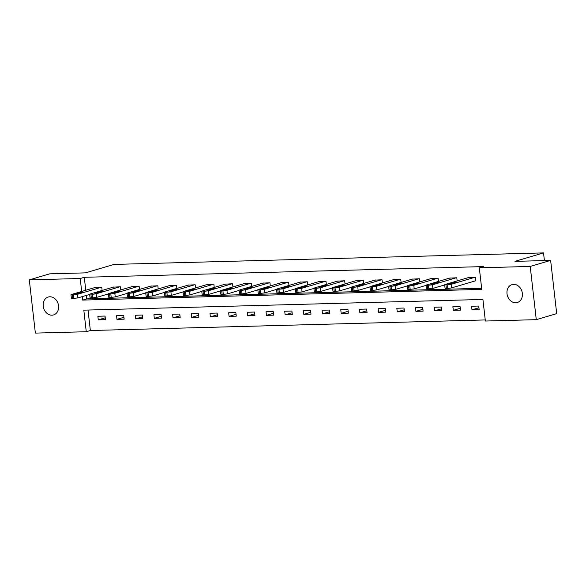 <?xml version="1.0" encoding="UTF-8"?>
<svg xmlns="http://www.w3.org/2000/svg" width="586" height="586" viewBox="0 0 586 586"><rect width="100%" height="100%" fill="white"/><g stroke="black" fill="none" stroke-linecap="round" stroke-linejoin="round"><path stroke-width="0.88" d="M49.847 296.78A9.339 7.581 73.5 0 1 58.41 304.801A9.339 7.581 73.5 0 1 53.546 314.938A9.339 7.581 73.5 0 1 51.949 315.187A9.339 7.581 73.5 0 1 43.386 307.167A9.339 7.581 73.5 0 1 48.25 297.029A9.339 7.581 73.5 0 1 49.847 296.78M513.629 284.349A9.339 7.581 73.5 0 1 522.192 292.37A9.339 7.581 73.5 0 1 517.328 302.508A9.339 7.581 73.5 0 1 515.731 302.757A9.339 7.581 73.5 0 1 507.168 294.736A9.339 7.581 73.5 0 1 512.032 284.598A9.339 7.581 73.5 0 1 513.629 284.349M29.3 279.866L49.722 273.83L85.417 272.871L114.006 264.418L543.53 252.903L514.94 261.363L550.635 260.404L556.7 313.627L536.278 319.67L485.369 321.033L482.915 299.453L83.813 310.155L86.274 331.727L35.365 333.097L29.3 279.866L80.209 278.504L81.681 291.454M88.017 310.038L90.354 330.526L485.245 319.941M90.354 330.526L86.274 331.727M544.409 260.572L543.53 252.903M478.755 306.046L471.569 306.236L471.979 309.833L479.165 309.642L478.755 306.046M460.069 306.544L452.883 306.734L453.293 310.331L460.479 310.14L460.069 306.544M441.383 307.042L434.197 307.24L434.607 310.836L441.793 310.639L441.383 307.042M422.696 307.547L415.511 307.738L415.921 311.334L423.107 311.144L422.696 307.547M404.01 308.046L396.825 308.243L397.235 311.833L404.421 311.642L404.01 308.046M385.332 308.551L378.138 308.741L378.549 312.338L385.735 312.148L385.332 308.551M366.646 309.049L359.46 309.24L359.863 312.836L367.056 312.646L366.646 309.049M347.959 309.547L340.774 309.745L341.184 313.342L348.37 313.144L347.959 309.547M329.273 310.053L322.088 310.243L322.498 313.84L329.684 313.649L329.273 310.053M310.587 310.551L303.401 310.741L303.812 314.338L310.998 314.147L310.587 310.551M291.901 311.049L284.715 311.247L285.126 314.843L292.311 314.645L291.901 311.049M273.215 311.554L266.029 311.745L266.44 315.341L273.625 315.151L273.215 311.554M254.529 312.052L247.343 312.243L247.753 315.839L254.939 315.649L254.529 312.052M235.843 312.558L228.657 312.748L229.067 316.345L236.253 316.154L235.843 312.558M217.157 313.056L209.971 313.246L210.381 316.843L217.567 316.652L217.157 313.056M198.471 313.554L191.285 313.752L191.695 317.348L198.881 317.151L198.471 313.554M179.785 314.059L172.599 314.25L173.009 317.846L180.195 317.656L179.785 314.059M161.106 314.557L153.913 314.748L154.323 318.345L161.509 318.154L161.106 314.557M142.42 315.056L135.234 315.253L135.637 318.85L142.83 318.652L142.42 315.056M123.734 315.561L116.548 315.751L116.958 319.348L124.144 319.158L123.734 315.561M105.048 316.059L97.862 316.25L98.272 319.846L105.458 319.656L105.048 316.059M82.267 296.611L82.663 300.083L481.765 289.389L479.311 267.809L483.391 266.601L84.289 277.295L85.768 290.253M86.354 295.403L86.75 298.875L481.641 288.29M475.29 280.884L475.891 280.87L475.48 277.273L468.309 277.625M457.153 280.921L456.794 277.771L449.623 278.123M438.467 281.419L438.108 278.277L430.937 278.621M419.781 281.925L419.422 278.775L412.251 279.126M401.095 282.423L400.736 279.273L393.565 279.625M382.409 282.921L382.05 279.778L374.879 280.123M363.723 283.426L363.364 280.276L356.193 280.628M345.037 283.924L344.678 280.782L337.514 281.126M326.351 284.43L325.992 281.28L318.828 281.624M307.665 284.928L307.306 281.778L300.142 282.13M288.979 285.426L288.62 282.284L281.456 282.628M270.293 285.931L269.941 282.782L262.77 283.133M251.614 286.429L251.255 283.28L244.084 283.631M232.928 286.928L232.569 283.785L225.398 284.129M214.242 287.433L213.883 284.283L206.712 284.635M195.556 287.931L195.197 284.781L188.025 285.133M176.869 288.437L176.511 285.287L169.339 285.631M158.183 288.935L157.824 285.785L150.653 286.136M139.497 289.433L139.138 286.29L131.967 286.635M120.811 289.938L120.452 286.788L113.288 287.14M102.125 290.436L101.766 287.286L94.602 287.638M550.635 260.404L530.213 266.44L536.278 319.67M84.289 277.295L80.209 278.504M479.311 267.809L530.213 266.44M86.75 298.875L82.663 300.083M478.952 307.767L471.979 309.833M460.266 308.273L453.293 310.331M441.58 308.771L434.607 310.836M422.894 309.276L415.921 311.334M404.208 309.774L397.235 311.833M385.522 310.272L378.549 312.338M366.836 310.778L359.863 312.836M348.157 311.276L341.184 313.342M329.471 311.774L322.498 313.84M310.785 312.279L303.812 314.338M292.099 312.778L285.126 314.843M273.413 313.283L266.44 315.341M254.727 313.781L247.753 315.839M236.041 314.279L229.067 316.345M217.355 314.785L210.381 316.843M198.669 315.283L191.695 317.348M179.983 315.781L173.009 317.846M161.297 316.286L154.323 318.345M142.618 316.784L135.637 318.85M123.932 317.282L116.958 319.348M105.246 317.788L98.272 319.846M474.88 277.288L451.176 284.298L447.147 284.847L445.184 284.459L468.888 277.449M444.679 284.723L445.089 288.319L447.55 288.444L451.586 287.894L475.869 280.716M453.037 283.456L449.206 283.558L453.125 282.401L457.358 282.086L453.037 283.456M456.194 277.793L432.49 284.803L427.26 285.382L425.993 285.228L426.498 284.957L450.202 277.947M425.993 285.228L426.403 288.825L427.67 288.979L432.9 288.4L444.701 284.906M434.351 283.961L430.52 284.064L434.438 282.906L438.672 282.584L434.351 283.961M437.508 278.291L413.804 285.301L409.775 285.851L407.812 285.463L431.516 278.453M407.307 285.726L407.717 289.323L408.984 289.477L414.214 288.898L426.015 285.404M415.664 284.459L411.833 284.562L415.752 283.404L419.986 283.089L415.664 284.459M418.822 278.79L395.118 285.8L391.089 286.349L389.126 285.961L412.837 278.951M388.621 286.232L389.031 289.828L390.298 289.975L395.528 289.396L407.329 285.909M396.978 284.964L393.147 285.067L397.066 283.902L401.3 283.587L396.978 284.964M400.135 279.295L376.432 286.305L371.202 286.884L369.942 286.73L370.44 286.466L394.151 279.456M369.942 286.73L370.352 290.326L371.612 290.48L376.842 289.902L388.643 286.408M378.292 285.463L374.461 285.565L378.38 284.408L382.621 284.093L378.292 285.463M381.449 279.793L357.746 286.803L353.717 287.352L351.754 286.964L375.465 279.954M351.256 287.228L351.666 290.824L352.926 290.978L358.156 290.4L369.956 286.906M359.606 285.961L355.775 286.063L359.694 284.906L363.935 284.591L359.606 285.961M362.763 280.291L339.06 287.301L333.837 287.887L332.57 287.733L333.075 287.462L356.779 280.452M332.57 287.733L332.98 291.33L334.24 291.476L339.47 290.898L351.27 287.411M340.92 286.466L337.089 286.569L341.008 285.404L345.249 285.089L340.92 286.466M344.077 280.797L320.374 287.807L315.151 288.385L313.884 288.231L314.389 287.968L338.093 280.958M313.884 288.231L314.294 291.828L315.561 291.982L320.784 291.403L332.592 287.909M322.234 286.964L318.403 287.067L322.329 285.909L326.563 285.594L322.234 286.964M325.398 281.295L301.687 288.305L297.659 288.854L295.703 288.466L319.407 281.456M295.197 288.73L295.608 292.326L296.875 292.48L302.098 291.901L313.906 288.415M303.555 287.462L299.717 287.565L303.643 286.408L307.877 286.093L303.555 287.462M306.712 281.793L283.001 288.81L277.779 289.389L276.511 289.235L277.017 288.964L300.721 281.954M276.511 289.235L276.922 292.832L278.189 292.985L283.412 292.399L295.219 288.913M284.869 287.968L281.031 288.07L284.957 286.906L289.191 286.591L284.869 287.968M288.026 282.298L264.315 289.308L260.287 289.858L258.331 289.469L282.034 282.459M257.825 289.733L258.236 293.33L259.503 293.483L264.726 292.905L276.533 289.411M266.183 288.466L262.345 288.568L266.271 287.411L270.505 287.096L266.183 288.466M269.34 282.796L245.637 289.806L241.6 290.356L239.645 289.967L263.348 282.957M239.139 290.231L239.549 293.828L240.817 293.982L246.039 293.403L257.847 289.916M247.497 288.964L243.666 289.066L247.585 287.909L251.819 287.594L247.497 288.964M250.654 283.302L226.95 290.312L221.72 290.89L220.453 290.737L220.959 290.473L244.662 283.456M220.453 290.737L220.863 294.333L222.131 294.487L227.361 293.908L239.161 290.414M228.811 289.469L224.98 289.572L228.899 288.415L233.133 288.092L228.811 289.469M231.968 283.8L208.264 290.81L204.236 291.359L202.273 290.971L225.976 283.961M201.767 291.235L202.177 294.831L203.445 294.985L208.675 294.406L220.475 290.912M210.125 289.967L206.294 290.07L210.213 288.913L214.447 288.598L210.125 289.967M213.282 284.298L189.578 291.308L185.55 291.857L183.586 291.469L207.29 284.459M183.081 291.74L183.491 295.337L184.758 295.483L189.989 294.905L201.789 291.418M191.439 290.473L187.608 290.575L191.527 289.411L195.761 289.096L191.439 290.473M194.596 284.803L170.892 291.813L165.662 292.392L164.402 292.238L164.9 291.975L188.611 284.964M164.402 292.238L164.805 295.835L166.072 295.989L171.302 295.41L183.103 291.916M172.753 290.971L168.922 291.074L172.841 289.916L177.075 289.601L172.753 290.971M175.91 285.301L152.206 292.311L148.177 292.861L146.214 292.473L169.925 285.463M145.716 292.736L146.126 296.333L147.386 296.487L152.616 295.908L164.417 292.421M154.067 291.469L150.236 291.572L154.155 290.414L158.396 290.099L154.067 291.469M157.224 285.8L133.52 292.81L128.29 293.396L127.03 293.242L127.528 292.971L151.239 285.961M127.03 293.242L127.44 296.838L128.7 296.992L133.93 296.406L145.731 292.919M135.381 291.975L131.55 292.077L135.469 290.912L139.71 290.597L135.381 291.975M138.538 286.305L114.834 293.315L110.805 293.864L108.85 293.476L132.553 286.466M108.344 293.74L108.754 297.336L110.014 297.49L115.244 296.912L127.045 293.418M116.695 292.473L112.864 292.575L116.782 291.418L121.024 291.103L116.695 292.473M119.852 286.803L96.148 293.813L92.119 294.362L90.163 293.974L113.867 286.964M89.658 294.238L90.068 297.835L91.335 297.988L96.558 297.41L108.366 293.923M98.016 292.971L94.178 293.073L98.104 291.916L102.338 291.601L98.016 292.971M101.173 287.308L77.462 294.319L72.239 294.897L70.972 294.743L71.477 294.472L95.181 287.462M70.972 294.743L71.382 298.34L72.649 298.494L77.872 297.915L89.68 294.421M79.33 293.476L75.491 293.579L79.418 292.421L83.652 292.099L79.33 293.476M451.586 287.894L451.176 284.298M447.55 288.444L447.147 284.847M446.356 288.473L445.946 284.877M453.125 282.401L453.234 283.397M432.9 288.4L432.49 284.803M428.871 288.942L428.461 285.345M427.67 288.979L427.26 285.382M434.438 282.906L434.556 283.902M414.214 288.898L413.804 285.301M410.185 289.447L409.775 285.851M408.984 289.477L408.574 285.88M415.752 283.404L415.87 284.4M395.528 289.396L395.118 285.8M391.499 289.945L391.089 286.349M390.298 289.975L389.888 286.378M397.066 283.902L397.183 284.899M376.842 289.902L376.432 286.305M372.813 290.444L372.403 286.847M371.612 290.48L371.202 286.884M378.38 284.408L378.497 285.404M358.156 290.4L357.746 286.803M354.127 290.949L353.717 287.352M352.926 290.978L352.516 287.382M359.694 284.906L359.811 285.902M339.47 290.898L339.06 287.301M335.441 291.447L335.031 287.851M334.24 291.476L333.837 287.887M341.008 285.404L341.125 286.4M320.784 291.403L320.374 287.807M316.755 291.945L316.345 288.349M315.561 291.982L315.151 288.385M322.329 285.909L322.439 286.906M302.098 291.901L301.687 288.305M298.069 292.451L297.659 288.854M296.875 292.48L296.465 288.883M303.643 286.408L303.753 287.404M283.412 292.399L283.001 288.81M279.383 292.949L278.973 289.352M278.189 292.985L277.779 289.389M284.957 286.906L285.067 287.909M264.726 292.905L264.315 289.308M260.697 293.454L260.287 289.858M259.503 293.483L259.093 289.887M266.271 287.411L266.381 288.407M246.039 293.403L245.637 289.806M242.011 293.952L241.6 290.356M240.817 293.982L240.406 290.385M247.585 287.909L247.695 288.905M227.361 293.908L226.95 290.312M223.325 294.45L222.922 290.854M222.131 294.487L221.72 290.89M228.899 288.415L229.009 289.411M208.675 294.406L208.264 290.81M204.646 294.956L204.236 291.359M203.445 294.985L203.034 291.389M210.213 288.913L210.33 289.909M189.989 294.905L189.578 291.308M185.96 295.454L185.55 291.857M184.758 295.483L184.348 291.887M191.527 289.411L191.644 290.407M171.302 295.41L170.892 291.813M167.274 295.952L166.864 292.355M166.072 295.989L165.662 292.392M172.841 289.916L172.958 290.912M152.616 295.908L152.206 292.311M148.588 296.457L148.177 292.861M147.386 296.487L146.976 292.89M154.155 290.414L154.272 291.41M133.93 296.406L133.52 292.81M129.902 296.955L129.491 293.359M128.7 296.992L128.29 293.396M135.469 290.912L135.586 291.916M115.244 296.912L114.834 293.315M111.215 297.461L110.805 293.864M110.014 297.49L109.611 293.894M116.782 291.418L116.9 292.414M96.558 297.41L96.148 293.813M92.529 297.959L92.119 294.362M91.335 297.988L90.925 294.392M98.104 291.916L98.214 292.912M77.872 297.915L77.462 294.319M73.843 298.457L73.433 294.861M72.649 298.494L72.239 294.897M79.418 292.421L79.528 293.418"/></g></svg>
